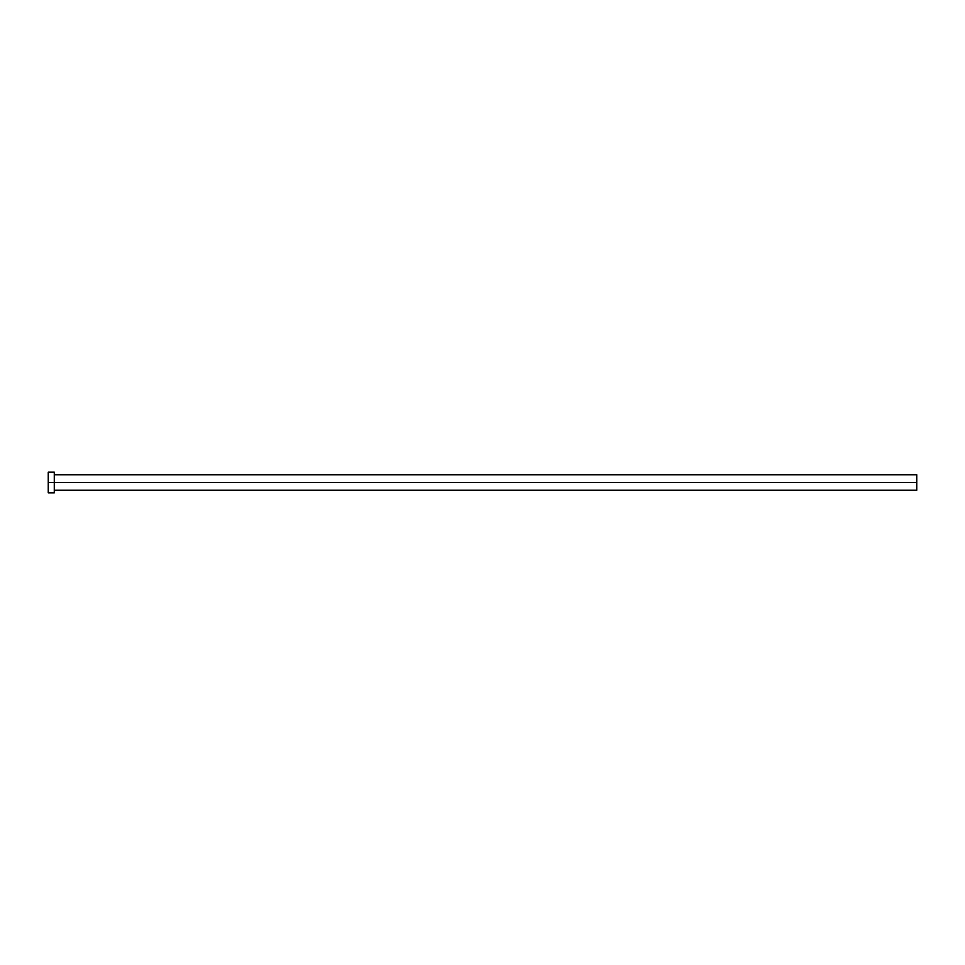 <?xml version="1.0" encoding="UTF-8"?>
<svg xmlns="http://www.w3.org/2000/svg" width="965" height="965" viewBox="0 0 965 965"><rect width="100%" height="100%" fill="white"/><g stroke="black" fill="none" stroke-linecap="round" stroke-linejoin="round"><path stroke-width="1.45" d="M54.281 474.563L54.462 482.5L916.75 482.5L916.75 490.256L916.75 482.5L54.462 482.5L54.462 474.744L54.462 482.5L48.25 482.5L48.25 492.85L54.281 492.85L54.281 472.15L54.281 492.85M48.25 492.85L48.25 472.15L48.25 482.5L54.462 482.5L54.462 490.256L916.75 490.256M916.75 482.5L916.75 474.744L916.75 482.5M54.462 482.5L54.462 490.256L54.462 482.5M48.25 472.15L54.281 472.15M54.462 474.744L916.75 474.744"/></g></svg>
